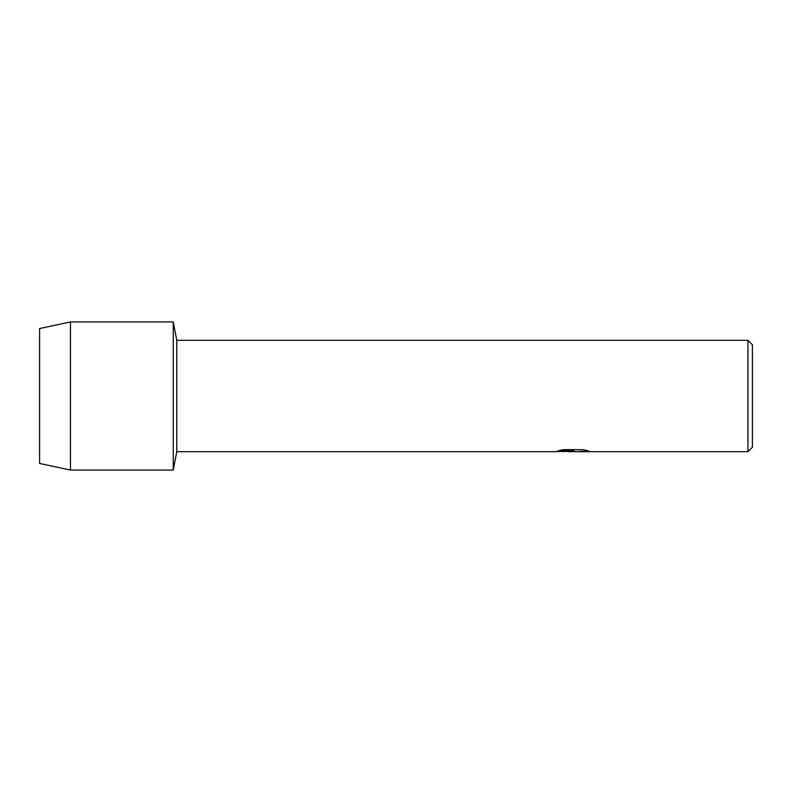 <?xml version="1.0" encoding="UTF-8"?>
<svg xmlns="http://www.w3.org/2000/svg" width="792" height="792" viewBox="0 0 792 792"><rect width="100%" height="100%" fill="white"/><g stroke="black" fill="none" stroke-linecap="round" stroke-linejoin="round"><path stroke-width="1.19" d="M558.122 450.787L573.982 450.826L554.925 451.688L176.784 451.688L173.25 470.062L70.458 470.062L39.6 463.468L39.6 328.531L70.458 321.938L173.25 321.938L176.784 340.312L747.945 340.312L752.4 344.767L752.4 447.233L747.945 451.688L577.279 451.688L588.446 450.905M176.784 451.688L176.784 340.312M173.25 470.062L173.25 321.938L173.25 470.062M572.448 451.638L568.508 451.638M571.972 451.688L569.596 451.688M747.945 451.688L747.945 340.312M573.982 450.826L557.954 450.826L563.171 449.658L582.942 449.658L588.674 450.975L577.12 451.638M555.093 451.638L572.745 451.321M571.893 451.638L577.091 451.638M70.458 470.062L70.458 321.938M39.6 463.468L39.6 328.531"/></g></svg>
